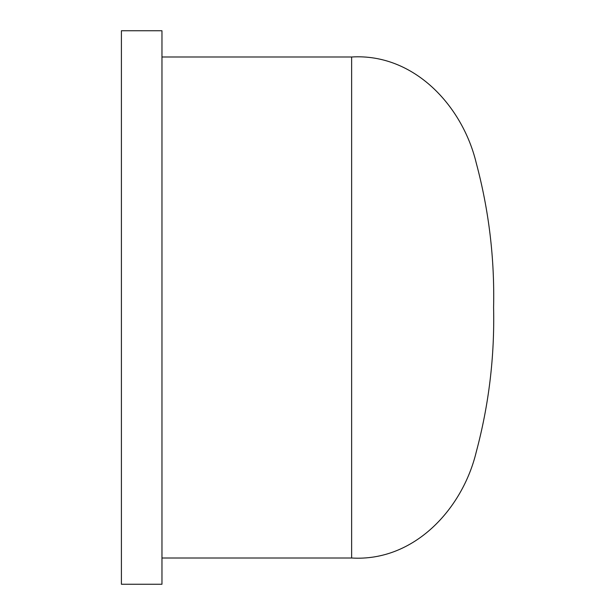 <?xml version="1.0" encoding="UTF-8"?>
<svg xmlns="http://www.w3.org/2000/svg" width="615" height="615" viewBox="0 0 615 615"><rect width="100%" height="100%" fill="white"/><g stroke="black" fill="none" stroke-linecap="round" stroke-linejoin="round"><path stroke-width="0.92" d="M121.409 30.75L121.409 584.25L161.968 584.25L161.968 30.75L121.409 30.75M351.634 307.5L351.634 558.005C413.995 561.841 462.48 509.143 476.202 452.171C488.887 404.847 494.683 356.623 493.591 307.5C494.683 258.377 488.887 210.153 476.202 162.829C462.48 105.857 413.995 53.159 351.634 56.995L351.634 307.5M161.968 558.005L351.634 558.005M161.968 56.995L351.634 56.995"/></g></svg>
